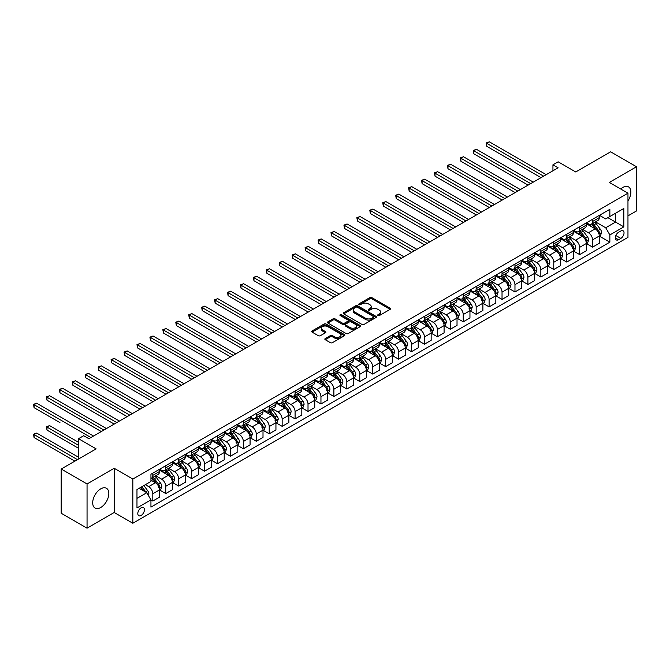 <?xml version="1.0" encoding="UTF-8"?>
<svg xmlns="http://www.w3.org/2000/svg" width="670" height="670" viewBox="0 0 670 670"><rect width="100%" height="100%" fill="white"/><g stroke="black" fill="none" stroke-linecap="round" stroke-linejoin="round"><path stroke-width="1" d="M377.947 315.57A1.005 0.578 0 0 0 379.371 315.57L390.158 309.339A1.441 0.829 0 0 0 390.577 308.753A1.441 0.829 0 0 0 390.158 308.166L371.875 297.614A1.441 0.829 0 0 0 369.848 297.614L359.053 303.845A1.005 0.578 0 0 0 358.76 304.255A1.005 0.578 0 0 0 359.053 304.666A1.005 0.578 0 0 0 360.477 304.666L361.875 303.862A4.598 2.655 0 0 1 368.374 303.862L369.899 304.741A4.598 2.655 0 0 1 371.239 306.617A4.598 2.655 0 0 1 369.899 308.493L368.5 309.297A1.005 0.578 0 0 0 368.207 309.708A1.005 0.578 0 0 0 368.5 310.118A1.005 0.578 0 0 0 369.924 310.118L371.314 309.314A4.598 2.655 0 0 1 377.821 309.314L379.346 310.193A4.598 2.655 0 0 1 380.686 312.069A4.598 2.655 0 0 1 379.346 313.945L377.947 314.749A1.005 0.578 0 0 0 377.654 315.16A1.005 0.578 0 0 0 377.947 315.57L377.947 314.749M100.76 507.475A11.415 6.591 120 0 0 108.213 497.416A11.415 6.591 120 0 0 106.463 488.271A11.415 6.591 120 0 0 100.76 488.832A11.415 6.591 120 0 0 93.306 498.89A11.415 6.591 120 0 0 95.048 508.036A11.415 6.591 120 0 0 100.76 507.475M627.966 200.925A11.415 6.591 120 0 0 628.494 186.871A11.415 6.591 120 0 0 622.79 187.441A11.415 6.591 120 0 0 620.688 188.974M141.11 515.473A4.682 2.705 120 0 0 144.176 511.352A4.682 2.705 120 0 0 143.455 507.6A4.682 2.705 120 0 0 141.11 507.827A4.682 2.705 120 0 0 138.054 511.955A4.682 2.705 120 0 0 138.774 515.707A4.682 2.705 120 0 0 141.11 515.473M325.26 338.543A1.441 0.829 0 0 0 324.833 339.129A1.441 0.829 0 0 0 325.26 339.715L330.385 342.68A1.441 0.829 0 0 0 332.421 342.68L344.405 335.762A1.441 0.829 0 0 0 344.824 335.168A1.441 0.829 0 0 0 344.405 334.581L326.123 324.029A1.441 0.829 0 0 0 324.087 324.029L312.103 330.947A1.441 0.829 0 0 0 311.684 331.533A1.441 0.829 0 0 0 312.103 332.119L318.3 335.703A1.441 0.829 0 0 0 320.327 335.703L325.461 332.739A1.441 0.829 0 0 0 325.88 332.153A1.441 0.829 0 0 0 325.461 331.566L322.387 329.791A3.844 2.219 0 0 1 321.265 328.225A3.844 2.219 0 0 1 323.635 326.173A3.844 2.219 0 0 1 327.823 326.65L339.858 333.601A3.844 2.219 0 0 1 340.98 335.168A3.844 2.219 0 0 1 338.61 337.219A3.844 2.219 0 0 1 334.422 336.742L332.421 335.586A1.441 0.829 0 0 0 330.385 335.586L325.26 338.543L325.26 339.715M627.966 215.874L636.5 210.95L636.5 166.738L610.63 151.805L575.706 171.964L558.118 161.813L552.943 164.795L558.118 167.785L88.859 438.708L83.683 435.726L78.516 438.708L78.516 459.025M87.05 483.966L87.05 528.169L114.21 512.491L114.21 468.28L87.05 483.966L61.179 469.025L96.103 448.867L78.516 438.708M114.21 468.28L132.836 479.033L627.966 193.178L627.966 237.381L132.836 523.245L132.836 479.033M636.5 166.738L609.34 182.424L627.966 193.178M361.976 324.439A1.441 0.829 0 0 0 364.003 324.439L375.987 317.521A1.441 0.829 0 0 0 376.414 316.935A1.441 0.829 0 0 0 375.987 316.349L357.705 305.796A1.441 0.829 0 0 0 355.678 305.796L343.693 312.714A1.441 0.829 0 0 0 343.274 313.3A1.441 0.829 0 0 0 343.693 313.887L361.976 324.439M340.586 315.788A1.005 0.578 0 0 1 341.608 315.93L341.608 314.733L360.2 325.469A1.441 0.829 0 0 1 360.619 326.055A1.441 0.829 0 0 1 360.2 326.642L348.207 333.56A1.441 0.829 0 0 1 346.181 333.56L327.898 323.007L327.898 321.834A1.441 0.829 0 0 0 327.479 322.421A1.441 0.829 0 0 0 327.898 323.007M327.898 321.834L333.024 318.87A1.441 0.829 0 0 1 335.059 318.87L342.471 323.149A1.441 0.829 0 0 0 344.506 323.149L347.906 321.19A1.441 0.829 0 0 0 348.325 320.603A1.441 0.829 0 0 0 347.906 320.017L340.184 315.553A1.005 0.578 0 0 1 339.891 315.143A1.005 0.578 0 0 1 340.511 314.607A1.005 0.578 0 0 1 341.608 314.733M87.05 528.169L61.179 513.237L61.179 469.025M620.822 230.991L618.544 232.306A4.539 2.621 120 0 0 615.588 236.301A4.539 2.621 120 0 0 616.283 239.935A4.539 2.621 120 0 0 618.544 239.718L620.822 238.403A4.539 2.621 120 0 0 623.787 234.399A4.539 2.621 120 0 0 623.092 230.765A4.539 2.621 120 0 0 620.822 230.991M599.457 215.313L605.714 218.922L609.859 216.536L609.859 209.308L150.943 474.251L150.943 481.487L136.973 489.552L136.973 507.952L150.943 499.887L150.943 507.115L609.859 242.163L609.859 234.935L605.714 227.766L595.429 221.829M609.859 216.536L623.82 208.47L623.82 226.87L609.859 234.935M114.21 512.491L132.836 523.245M552.943 164.795L552.943 170.775M607.891 217.666L615.546 222.088L615.546 213.244L623.82 208.47M605.714 227.766L615.546 222.088L623.82 226.87M136.973 498.388L146.805 492.718L139.151 488.296M150.943 499.946L152.81 501.018L152.81 493.79A5.854 3.384 -120 0 0 148.665 486.621L145.357 484.712M152.81 501.018L159.535 497.14L159.535 489.904A5.854 3.384 -120 0 0 155.39 482.735L150.943 480.172M159.686 490.055L165.741 493.556L165.741 486.319A5.854 3.384 -120 0 0 161.604 479.151L155.658 475.725M165.741 493.556L172.466 489.669L172.466 482.442A5.854 3.384 -120 0 0 168.329 475.273L159.535 470.189M172.626 482.593L178.672 486.085L178.672 478.857A5.854 3.384 -120 0 0 174.535 471.688L168.597 468.255M178.672 486.085L185.397 482.199L185.397 474.971A5.854 3.384 -120 0 0 181.26 467.802L172.466 462.727M185.556 475.122L191.612 478.615L191.612 471.387A5.854 3.384 -120 0 0 187.474 464.218L181.528 460.784M191.612 478.615L198.337 474.737L198.337 467.501A5.854 3.384 -120 0 0 194.2 460.332L185.397 455.257M198.488 467.652L204.543 471.152L204.543 463.916A5.854 3.384 -120 0 0 200.405 456.747L194.459 453.322M204.543 471.152L211.268 467.266L211.268 460.039A5.854 3.384 -120 0 0 207.131 452.87L198.337 447.794M211.427 460.19L217.482 463.682L217.482 456.454A5.854 3.384 -120 0 0 213.336 449.285L207.398 445.852M217.482 463.682L224.207 459.796L224.207 452.568A5.854 3.384 -120 0 0 220.061 445.399L211.268 440.324M224.358 452.719L230.413 456.211L230.413 448.984A5.854 3.384 -120 0 0 226.276 441.815L220.329 438.389M230.413 456.211L237.138 452.334L237.138 445.106A5.854 3.384 -120 0 0 233.001 437.937L224.207 432.854M237.297 445.248L243.344 448.749L243.344 441.522A5.854 3.384 -120 0 0 239.207 434.353L233.269 430.919M243.344 448.749L250.069 444.863L250.069 437.636A5.854 3.384 -120 0 0 245.932 430.467L237.138 425.391M250.228 437.786L256.283 441.279L256.283 434.051A5.854 3.384 -120 0 0 252.146 426.882L246.2 423.448M256.283 441.279L263.009 437.393L263.009 430.165A5.854 3.384 -120 0 0 258.871 422.996L250.069 417.921M263.159 430.316L269.214 433.808L269.214 426.581A5.854 3.384 -120 0 0 265.077 419.412L259.131 415.986M269.214 433.808L275.94 429.931L275.94 422.703A5.854 3.384 -120 0 0 271.802 415.534L263.009 410.45M276.099 422.845L282.154 426.346L282.154 419.118A5.854 3.384 -120 0 0 278.008 411.95L272.07 408.516M282.154 426.346L288.879 422.46L288.879 415.233A5.854 3.384 -120 0 0 284.733 408.064L275.94 402.988M289.03 415.383L295.085 418.876L295.085 411.648A5.854 3.384 -120 0 0 290.947 404.479L285.001 401.045M295.085 418.876L301.81 414.99L301.81 407.762A5.854 3.384 -120 0 0 297.673 400.593L288.879 395.518M301.969 407.913L308.016 411.405L308.016 404.178A5.854 3.384 -120 0 0 303.878 397.009L297.941 393.583M308.016 411.405L314.741 407.528L314.741 400.3A5.854 3.384 -120 0 0 310.604 393.131L301.81 388.047M314.9 400.442L320.955 403.943L320.955 396.715A5.854 3.384 -120 0 0 316.818 389.546L310.872 386.113M320.955 403.943L327.68 400.057L327.68 392.829A5.854 3.384 -120 0 0 323.543 385.66L314.741 380.585M327.831 392.98L333.886 396.472L333.886 389.245A5.854 3.384 -120 0 0 329.749 382.076L323.803 378.642M333.886 396.472L340.611 392.587L340.611 385.359A5.854 3.384 -120 0 0 336.474 378.19L327.68 373.115M340.77 385.51L346.826 389.002L346.826 381.774A5.854 3.384 -120 0 0 342.68 374.605L336.742 371.18M346.826 389.002L353.551 385.124L353.551 377.897A5.854 3.384 -120 0 0 349.405 370.728L340.611 365.644M353.701 378.048L359.757 381.54L359.757 374.312A5.854 3.384 -120 0 0 355.619 367.143L349.673 363.709M359.757 381.54L366.482 377.654L366.482 370.426A5.854 3.384 -120 0 0 362.344 363.257L353.551 358.182M366.641 370.577L372.688 374.069L372.688 366.842A5.854 3.384 -120 0 0 368.55 359.673L362.612 356.239M372.688 374.069L379.413 370.183L379.413 362.956A5.854 3.384 -120 0 0 375.275 355.787L366.482 350.712M379.572 363.107L385.627 366.599L385.627 359.371A5.854 3.384 -120 0 0 381.49 352.202L375.543 348.777M385.627 366.599L392.352 362.721L392.352 355.494A5.854 3.384 -120 0 0 388.215 348.325L379.413 343.241M392.503 355.644L398.558 359.137L398.558 351.909A5.854 3.384 -120 0 0 394.421 344.74L388.474 341.306M398.558 359.137L405.283 355.251L405.283 348.023A5.854 3.384 -120 0 0 401.146 340.854L392.352 335.779M405.442 348.174L411.497 351.666L411.497 344.439A5.854 3.384 -120 0 0 407.352 337.27L401.414 333.836M411.497 351.666L418.222 347.789L418.222 340.553A5.854 3.384 -120 0 0 414.077 333.384L405.283 328.308M418.373 340.703L424.428 344.204L424.428 336.968A5.854 3.384 -120 0 0 420.291 329.799L414.345 326.374M424.428 344.204L431.153 340.318L431.153 333.091A5.854 3.384 -120 0 0 427.016 325.922L418.222 320.838M431.312 333.241L437.359 336.734L437.359 329.506A5.854 3.384 -120 0 0 433.222 322.337L427.284 318.903M437.359 336.734L444.084 332.848L444.084 325.62A5.854 3.384 -120 0 0 439.947 318.451L431.153 313.376M444.244 325.771L450.299 329.263L450.299 322.036A5.854 3.384 -120 0 0 446.161 314.866L440.215 311.433M450.299 329.263L457.024 325.385L457.024 318.149A5.854 3.384 -120 0 0 452.887 310.981L444.084 305.905M457.175 318.3L463.23 321.801L463.23 314.565A5.854 3.384 -120 0 0 459.092 307.396L453.146 303.971M463.23 321.801L469.955 317.915L469.955 310.687A5.854 3.384 -120 0 0 465.818 303.518L457.024 298.435M470.114 310.838L476.169 314.331L476.169 307.103A5.854 3.384 -120 0 0 472.023 299.934L466.086 296.5M476.169 314.331L482.894 310.445L482.894 303.217A5.854 3.384 -120 0 0 478.748 296.048L469.955 290.973M483.045 303.368L489.1 306.86L489.1 299.632A5.854 3.384 -120 0 0 484.963 292.463L479.017 289.03M489.1 306.86L495.825 302.982L495.825 295.746A5.854 3.384 -120 0 0 491.688 288.577L482.894 283.502M495.984 295.897L502.031 299.398L502.031 292.162A5.854 3.384 -120 0 0 497.894 285.001L491.956 281.567M502.031 299.398L508.756 295.512L508.756 288.284A5.854 3.384 -120 0 0 504.619 281.115L495.825 276.04M508.915 288.435L514.97 291.927L514.97 284.7A5.854 3.384 -120 0 0 510.833 277.531L504.887 274.097M514.97 291.927L521.695 288.041L521.695 280.814A5.854 3.384 -120 0 0 517.558 273.645L508.756 268.57M521.846 280.965L527.901 284.457L527.901 277.229A5.854 3.384 -120 0 0 523.764 270.06L517.818 266.635M527.901 284.457L534.627 280.579L534.627 273.352A5.854 3.384 -120 0 0 530.489 266.183L521.695 261.099M534.786 273.494L540.841 276.995L540.841 269.767A5.854 3.384 -120 0 0 536.695 262.598L530.757 259.164M540.841 276.995L547.566 273.109L547.566 265.881A5.854 3.384 -120 0 0 543.42 258.712L534.627 253.637M547.717 266.032L553.772 269.524L553.772 262.297A5.854 3.384 -120 0 0 549.635 255.128L543.688 251.694M553.772 269.524L560.497 265.638L560.497 258.411A5.854 3.384 -120 0 0 556.36 251.242L547.566 246.166M560.656 258.561L566.703 262.054L566.703 254.826A5.854 3.384 -120 0 0 562.566 247.657L556.628 244.232M566.703 262.054L573.428 258.176L573.428 250.948A5.854 3.384 -120 0 0 569.291 243.779L560.497 238.696M573.587 251.091L579.642 254.592L579.642 247.364A5.854 3.384 -120 0 0 575.505 240.195L569.559 236.761M579.642 254.592L586.367 250.706L586.367 243.478A5.854 3.384 -120 0 0 582.23 236.309L573.428 231.234M586.518 243.629L592.573 247.121L592.573 239.894A5.854 3.384 -120 0 0 588.436 232.725L582.49 229.291M592.573 247.121L599.298 243.235L599.298 236.008A5.854 3.384 -120 0 0 595.161 228.839L586.367 223.763M586.518 222.775L588.436 223.881A5.854 3.384 -120 0 0 591.359 224.174A5.854 3.384 -120 0 0 592.573 221.494L592.573 219.283M573.587 230.246L575.505 231.351A5.854 3.384 -120 0 0 578.428 231.636A5.854 3.384 -120 0 0 579.642 228.964L579.642 226.753M560.656 237.716L562.566 238.822A5.854 3.384 -120 0 0 565.497 239.106A5.854 3.384 -120 0 0 566.703 236.426L566.703 234.215M547.717 245.178L549.635 246.284A5.854 3.384 -120 0 0 552.557 246.577A5.854 3.384 -120 0 0 553.772 243.897L553.772 241.686M534.786 252.649L536.695 253.754A5.854 3.384 -120 0 0 539.626 254.039A5.854 3.384 -120 0 0 540.841 251.359L540.841 249.156M521.846 260.111L523.764 261.216A5.854 3.384 -120 0 0 526.687 261.509A5.854 3.384 -120 0 0 527.901 258.829L527.901 256.618M508.915 267.581L510.833 268.687A5.854 3.384 -120 0 0 513.756 268.98A5.854 3.384 -120 0 0 514.97 266.3L514.97 264.089M495.984 275.052L497.894 276.157A5.854 3.384 -120 0 0 500.825 276.442A5.854 3.384 -120 0 0 502.031 273.762L502.031 271.551M483.045 282.514L484.963 283.619A5.854 3.384 -120 0 0 487.886 283.913A5.854 3.384 -120 0 0 489.1 281.233L489.1 279.022M470.114 289.984L472.023 291.09A5.854 3.384 -120 0 0 474.955 291.383A5.854 3.384 -120 0 0 476.169 288.703L476.169 286.492M457.175 297.455L459.092 298.56A5.854 3.384 -120 0 0 462.015 298.845A5.854 3.384 -120 0 0 463.23 296.165L463.23 293.954M444.244 304.917L446.161 306.022A5.854 3.384 -120 0 0 449.084 306.316A5.854 3.384 -120 0 0 450.299 303.636L450.299 301.425M431.312 312.387L433.222 313.493A5.854 3.384 -120 0 0 436.153 313.786A5.854 3.384 -120 0 0 437.359 311.106L437.359 308.895M418.373 319.858L420.291 320.964A5.854 3.384 -120 0 0 423.214 321.248A5.854 3.384 -120 0 0 424.428 318.568L424.428 316.357M405.442 327.32L407.352 328.426A5.854 3.384 -120 0 0 410.283 328.719A5.854 3.384 -120 0 0 411.497 326.039L411.497 323.828M392.503 334.791L394.421 335.896A5.854 3.384 -120 0 0 397.344 336.189A5.854 3.384 -120 0 0 398.558 333.509L398.558 331.298M379.572 342.261L381.49 343.367A5.854 3.384 -120 0 0 384.413 343.651A5.854 3.384 -120 0 0 385.627 340.971L385.627 338.76M366.641 349.723L368.55 350.829A5.854 3.384 -120 0 0 371.482 351.122A5.854 3.384 -120 0 0 372.688 348.442L372.688 346.231M353.701 357.194L355.619 358.299A5.854 3.384 -120 0 0 358.542 358.592A5.854 3.384 -120 0 0 359.757 355.912L359.757 353.701M340.77 364.664L342.68 365.77A5.854 3.384 -120 0 0 345.611 366.055A5.854 3.384 -120 0 0 346.826 363.375L346.826 361.163M327.831 372.126L329.749 373.232A5.854 3.384 -120 0 0 332.672 373.525A5.854 3.384 -120 0 0 333.886 370.845L333.886 368.634M314.9 379.597L316.818 380.702A5.854 3.384 -120 0 0 319.741 380.996A5.854 3.384 -120 0 0 320.955 378.316L320.955 376.104M301.969 387.067L303.878 388.173A5.854 3.384 -120 0 0 306.81 388.458A5.854 3.384 -120 0 0 308.016 385.778L308.016 383.567M289.03 394.529L290.947 395.635A5.854 3.384 -120 0 0 293.87 395.928A5.854 3.384 -120 0 0 295.085 393.248L295.085 391.037M276.099 402L278.008 403.106A5.854 3.384 -120 0 0 280.939 403.39A5.854 3.384 -120 0 0 282.154 400.719L282.154 398.508M263.159 409.471L265.077 410.576A5.854 3.384 -120 0 0 268 410.861A5.854 3.384 -120 0 0 269.214 408.181L269.214 405.97M250.228 416.933L252.146 418.038A5.854 3.384 -120 0 0 255.069 418.331A5.854 3.384 -120 0 0 256.283 415.651L256.283 413.44M237.297 424.403L239.207 425.509A5.854 3.384 -120 0 0 242.138 425.793A5.854 3.384 -120 0 0 243.344 423.113L243.344 420.911M224.358 431.865L226.276 432.971A5.854 3.384 -120 0 0 229.199 433.264A5.854 3.384 -120 0 0 230.413 430.584L230.413 428.373M211.427 439.336L213.336 440.441A5.854 3.384 -120 0 0 216.268 440.734A5.854 3.384 -120 0 0 217.482 438.054L217.482 435.843M198.488 446.806L200.405 447.912A5.854 3.384 -120 0 0 203.328 448.196A5.854 3.384 -120 0 0 204.543 445.517L204.543 443.306M185.556 454.268L187.474 455.374A5.854 3.384 -120 0 0 190.397 455.667A5.854 3.384 -120 0 0 191.612 452.987L191.612 450.776M172.626 461.739L174.535 462.844A5.854 3.384 -120 0 0 177.466 463.137A5.854 3.384 -120 0 0 178.672 460.457L178.672 458.246M159.686 469.209L161.604 470.315A5.854 3.384 -120 0 0 164.527 470.6A5.854 3.384 -120 0 0 165.741 467.92L165.741 465.709M599.457 236.158L609.859 242.163M591.359 224.174L598.092 220.288A5.854 3.384 -120 0 0 599.298 217.608L599.298 215.397M578.428 231.636L585.153 227.758A5.854 3.384 -120 0 0 586.367 225.078L586.367 222.867M565.497 239.106L572.222 235.22A5.854 3.384 -120 0 0 573.428 232.549L573.428 230.338M552.557 246.577L559.283 242.691A5.854 3.384 -120 0 0 560.497 240.011L560.497 237.8M539.626 254.039L546.351 250.161A5.854 3.384 -120 0 0 547.566 247.481L547.566 245.27M526.687 261.509L533.42 257.623A5.854 3.384 -120 0 0 534.627 254.943L534.627 252.741M513.756 268.98L520.481 265.094A5.854 3.384 -120 0 0 521.695 262.414L521.695 260.203M500.825 276.442L507.55 272.564A5.854 3.384 -120 0 0 508.756 269.884L508.756 267.673M487.886 283.913L494.611 280.026A5.854 3.384 -120 0 0 495.825 277.347L495.825 275.135M474.955 291.383L481.68 287.497A5.854 3.384 -120 0 0 482.894 284.817L482.894 282.606M462.015 298.845L468.749 294.967A5.854 3.384 -120 0 0 469.955 292.288L469.955 290.077M449.084 306.316L455.809 302.43A5.854 3.384 -120 0 0 457.024 299.75L457.024 297.539M436.153 313.786L442.878 309.9A5.854 3.384 -120 0 0 444.084 307.22L444.084 305.009M423.214 321.248L429.939 317.371A5.854 3.384 -120 0 0 431.153 314.691L431.153 312.48M410.283 328.719L417.008 324.833A5.854 3.384 -120 0 0 418.222 322.153L418.222 319.942M397.344 336.189L404.077 332.303A5.854 3.384 -120 0 0 405.283 329.623L405.283 327.412M384.413 343.651L391.138 339.774A5.854 3.384 -120 0 0 392.352 337.094L392.352 334.883M371.482 351.122L378.207 347.236A5.854 3.384 -120 0 0 379.413 344.556L379.413 342.345M358.542 358.592L365.267 354.706A5.854 3.384 -120 0 0 366.482 352.026L366.482 349.815M345.611 366.055L352.336 362.177A5.854 3.384 -120 0 0 353.551 359.497L353.551 357.286M332.672 373.525L339.405 369.639A5.854 3.384 -120 0 0 340.611 366.959L340.611 364.748M319.741 380.996L326.466 377.109A5.854 3.384 -120 0 0 327.68 374.43L327.68 372.219M306.81 388.458L313.535 384.58A5.854 3.384 -120 0 0 314.741 381.9L314.741 379.689M293.87 395.928L300.596 392.042A5.854 3.384 -120 0 0 301.81 389.362L301.81 387.151M280.939 403.39L287.665 399.513A5.854 3.384 -120 0 0 288.879 396.833L288.879 394.622M268 410.861L274.734 406.975A5.854 3.384 -120 0 0 275.94 404.303L275.94 402.092M255.069 418.331L261.794 414.445A5.854 3.384 -120 0 0 263.009 411.765L263.009 409.554M242.138 425.793L248.863 421.916A5.854 3.384 -120 0 0 250.069 419.236L250.069 417.025M229.199 433.264L235.924 429.378A5.854 3.384 -120 0 0 237.138 426.698L237.138 424.495M216.268 440.734L222.993 436.848A5.854 3.384 -120 0 0 224.207 434.168L224.207 431.957M203.328 448.196L210.062 444.319A5.854 3.384 -120 0 0 211.268 441.639L211.268 439.428M190.397 455.667L197.122 451.781A5.854 3.384 -120 0 0 198.337 449.101L198.337 446.89M177.466 463.137L184.191 459.252A5.854 3.384 -120 0 0 185.397 456.571L185.397 454.361M164.527 470.6L171.252 466.722A5.854 3.384 -120 0 0 172.466 464.042L172.466 461.831M150.943 478.305A5.854 3.384 -120 0 0 151.596 478.07L158.321 474.184A5.854 3.384 -120 0 0 159.535 471.504L159.535 469.293M151.596 478.07A5.854 3.384 -120 0 0 152.81 475.39L152.81 473.179M146.805 492.718L150.943 499.887M378.349 315.712L379.346 315.143A4.598 2.655 0 0 0 380.686 313.259L380.686 312.069M371.239 306.617L371.239 307.806A4.598 2.655 0 0 1 369.899 309.682L368.902 310.26M390.141 309.356L371.875 298.812A1.441 0.829 0 0 0 369.848 298.812L359.455 304.808M375.971 317.53L357.705 306.986A1.441 0.829 0 0 0 355.678 306.986L343.71 313.895L343.693 312.714M373.45 317.346A1.005 0.578 0 0 0 373.743 316.935A1.005 0.578 0 0 0 373.45 316.525L357.403 307.262A1.005 0.578 0 0 0 355.979 307.262L354.505 308.108A4.598 2.655 0 0 0 353.165 309.984A4.598 2.655 0 0 0 354.505 311.86L365.477 318.191A4.598 2.655 0 0 0 371.976 318.191L373.45 317.346L373.45 318.543A1.005 0.578 0 0 0 373.743 318.133L373.743 316.935M353.165 309.984L353.165 311.182A4.598 2.655 0 0 0 354.505 313.058L354.505 311.86M373.45 318.543L371.976 319.389A4.598 2.655 0 0 1 365.477 319.389L354.505 313.058M327.915 323.015L333.024 320.067L333.024 318.87M348.325 320.603L348.325 321.793A1.441 0.829 0 0 1 347.906 322.379L344.506 324.347A1.441 0.829 0 0 1 342.471 324.347L335.059 320.067A1.441 0.829 0 0 0 333.024 320.067M341.608 315.93L360.175 326.65M350.167 327.597A3.844 2.219 0 0 0 354.355 328.074A3.844 2.219 0 0 0 356.725 326.022A3.844 2.219 0 0 0 355.603 324.456L351.356 322.01A1.441 0.829 0 0 0 349.33 322.01L345.929 323.97A1.441 0.829 0 0 0 345.502 324.556A1.441 0.829 0 0 0 345.929 325.143L350.167 327.597L350.167 328.786A3.844 2.219 0 0 0 354.355 329.272A3.844 2.219 0 0 0 356.725 327.22L356.725 326.022M345.502 324.556L345.502 325.754A1.441 0.829 0 0 0 345.929 326.34L345.929 325.143M350.167 328.786L345.929 326.34M340.98 335.168L340.98 336.365A3.844 2.219 0 0 1 338.61 338.417A3.844 2.219 0 0 1 334.422 337.931L332.421 336.776A1.441 0.829 0 0 0 330.385 336.776L325.277 339.724M321.265 328.225L321.265 329.414A3.844 2.219 0 0 0 322.387 330.988L322.387 329.791M325.461 331.566L325.461 332.739L322.387 330.988M344.38 335.771L326.123 325.226A1.441 0.829 0 0 0 324.087 325.226L312.12 332.136M599.298 236.25L600.546 235.53L601.576 232.549A3.878 2.236 -120 0 0 600.337 229.241L596.107 223.596A11.197 6.465 -120 0 0 594.893 222.139M590.689 226.259A11.197 6.465 -120 0 0 588.394 223.855M598.243 233.428L599.482 232.708A3.878 2.236 -120 0 0 598.377 230.379L594.148 224.735A11.197 6.465 -120 0 0 592.925 223.269M591.878 223.872A9.296 5.368 60 0 1 593.411 225.606L596.987 230.379M486.772 176.177L515.171 192.575L460.901 161.244L460.901 158.254L463.489 156.763L520.347 189.593M591.685 223.989A11.197 6.465 60 0 1 592.9 225.447L595.714 229.199M543.63 176.151L486.772 143.321L489.36 141.831L546.218 174.652M541.042 177.642L486.772 146.311L486.772 143.321L486.202 142.995L489.36 141.831M486.772 146.311L486.202 142.995M586.367 243.713L587.607 243.001L588.645 240.011A3.878 2.236 -120 0 0 587.406 236.711L583.176 231.066A11.197 6.465 -120 0 0 581.954 229.601M577.749 233.721A11.197 6.465 -120 0 0 575.455 231.326M585.304 240.898L586.552 240.178A3.878 2.236 -120 0 0 585.438 237.842L581.208 232.205A11.197 6.465 -120 0 0 579.986 230.74M578.947 231.343A9.296 5.368 60 0 1 580.471 233.076L584.047 237.85M473.841 183.647L502.24 200.045L447.97 168.714L447.97 165.725L450.558 164.234L507.416 197.055M578.746 231.452A11.197 6.465 60 0 1 579.969 232.917L582.783 236.669M573.428 251.183L574.676 250.471L575.706 247.481A3.878 2.236 -120 0 0 574.466 244.181L570.245 238.537A11.197 6.465 -120 0 0 569.023 237.071M564.818 241.192A11.197 6.465 -120 0 0 562.524 238.796M572.373 248.361L573.612 247.649A3.878 2.236 -120 0 0 572.507 245.312L568.277 239.667A11.197 6.465 -120 0 0 567.055 238.21M566.016 238.805A9.296 5.368 60 0 1 567.54 240.538L571.116 245.321M460.901 191.118L489.309 207.516L435.031 176.177L435.031 173.195L437.619 171.696L494.477 204.526M565.815 238.922A11.197 6.465 60 0 1 567.038 240.388L569.843 244.14M560.497 258.654L561.736 257.933L562.775 254.943A3.878 2.236 -120 0 0 561.535 251.644L557.306 245.999A11.197 6.465 -120 0 0 556.083 244.542M551.879 248.662A11.197 6.465 -120 0 0 549.593 246.259M559.442 255.831L560.681 255.111A3.878 2.236 -120 0 0 559.567 252.783L555.346 247.138A11.197 6.465 -120 0 0 554.124 245.672M553.077 246.275A9.296 5.368 60 0 1 554.601 248.009L558.185 252.783M447.97 198.58L476.37 214.978L422.1 183.647L422.1 180.657L424.688 179.166L481.546 211.996M552.876 246.392A11.197 6.465 60 0 1 554.098 247.85L556.912 251.602M530.699 183.614L473.841 150.792L476.42 149.293L533.287 182.123M528.111 185.113L473.841 153.773L473.841 150.792L473.271 150.457L476.42 149.293M473.841 153.773L473.271 150.457M517.759 191.084L460.332 157.927L463.489 156.763M460.901 161.244L460.332 157.927M504.828 198.555L447.401 165.398L450.558 164.234M447.97 168.714L447.401 165.398M547.566 266.116L548.805 265.404L549.836 262.414A3.878 2.236 -120 0 0 548.604 259.114L544.375 253.469A11.197 6.465 -120 0 0 543.152 252.004M538.948 256.124A11.197 6.465 -120 0 0 536.653 253.729M547.214 263.745L547.742 262.581A3.878 2.236 -120 0 0 546.636 260.245L542.407 254.6A11.197 6.465 -120 0 0 541.184 253.143M540.146 253.746A9.296 5.368 60 0 1 541.67 255.479L545.246 260.253M435.031 206.05L463.439 222.448L409.169 191.118L409.169 188.128L411.748 186.637L468.615 219.459M539.945 253.855A11.197 6.465 60 0 1 541.167 255.32L543.973 259.072M491.897 206.017L434.462 172.86L437.619 171.696M435.031 176.177L434.462 172.86M534.627 273.586L535.874 272.866L536.905 269.884A3.878 2.236 -120 0 0 535.665 266.576L531.436 260.94A11.197 6.465 -120 0 0 530.221 259.474M526.017 263.595A11.197 6.465 -120 0 0 523.722 261.2M533.571 270.764L534.811 270.052A3.878 2.236 -120 0 0 533.705 267.715L529.476 262.071A11.197 6.465 -120 0 0 528.253 260.605M527.206 261.208A9.296 5.368 60 0 1 528.739 262.941L532.315 267.724M422.1 213.521L450.5 229.919L396.23 198.58L396.23 195.598L398.817 194.099L455.675 226.929M527.014 261.325A11.197 6.465 60 0 1 528.228 262.791L531.042 266.543M521.695 281.057L522.935 280.336L523.974 277.347A3.878 2.236 -120 0 0 522.734 274.047L518.505 268.402A11.197 6.465 -120 0 0 517.282 266.945M513.078 271.065A11.197 6.465 -120 0 0 510.783 268.662M520.632 278.234L521.88 277.514A3.878 2.236 -120 0 0 520.766 275.186L516.537 269.541A11.197 6.465 -120 0 0 515.314 268.075M514.275 268.678A9.296 5.368 60 0 1 515.799 270.412L519.376 275.186M409.169 220.983L437.569 237.381L383.299 206.05L383.299 203.06L385.887 201.57L442.744 234.399M514.074 268.796A11.197 6.465 60 0 1 515.297 270.253L518.111 274.005M508.756 288.519L510.004 287.807L511.034 284.817A3.878 2.236 -120 0 0 509.795 281.517L505.574 275.873A11.197 6.465 -120 0 0 504.351 274.407M500.147 278.527A11.197 6.465 -120 0 0 497.852 276.132M507.701 285.696L508.94 284.984A3.878 2.236 -120 0 0 507.835 282.648L503.606 277.003A11.197 6.465 -120 0 0 502.383 275.546M501.344 276.149A9.296 5.368 60 0 1 502.869 277.882L506.445 282.656M396.23 228.453L424.638 244.852L370.359 213.521L370.359 210.531L372.947 209.04L429.805 241.862M501.143 276.258A11.197 6.465 60 0 1 502.366 277.723L505.172 281.475M495.825 295.989L497.065 295.269L498.103 292.288A3.878 2.236 -120 0 0 496.864 288.979L492.634 283.343A11.197 6.465 -120 0 0 491.411 281.877M487.207 285.998A11.197 6.465 -120 0 0 484.921 283.594M494.77 293.167L496.009 292.447A3.878 2.236 -120 0 0 494.895 290.118L490.675 284.474A11.197 6.465 -120 0 0 489.452 283.008M488.405 283.611A9.296 5.368 60 0 1 489.929 285.345L493.514 290.127M383.299 235.924L411.698 252.322L357.428 220.983L357.428 218.001L360.016 216.502L416.874 249.332M488.204 283.728A11.197 6.465 60 0 1 489.427 285.194L492.241 288.946M482.894 303.46L484.134 302.74L485.164 299.75A3.878 2.236 -120 0 0 483.933 296.45L479.703 290.805A11.197 6.465 -120 0 0 478.481 289.348M474.276 293.468A11.197 6.465 -120 0 0 471.981 291.065M481.831 300.637L483.07 299.917A3.878 2.236 -120 0 0 481.965 297.589L477.735 291.944A11.197 6.465 -120 0 0 476.512 290.478M475.474 291.082A9.296 5.368 60 0 1 476.998 292.815L480.574 297.589M370.359 243.386L398.767 259.784L344.497 228.453L344.497 225.463L347.077 223.973L403.943 256.803M475.273 291.199A11.197 6.465 60 0 1 476.496 292.656L479.301 296.408M478.958 213.487L421.531 180.331L424.688 179.166M422.1 183.647L421.531 180.331M466.027 220.958L408.6 187.801L411.748 186.637M409.169 191.118L408.6 187.801M453.088 228.42L395.66 195.263L398.817 194.099M396.23 198.58L395.66 195.263M440.156 235.89L382.729 202.734L385.887 201.57M383.299 206.05L382.729 202.734M427.226 243.361L369.79 210.204L372.947 209.04M370.359 213.521L369.79 210.204M469.955 310.922L471.203 310.21L472.233 307.22A3.878 2.236 -120 0 0 470.993 303.92L466.764 298.276A11.197 6.465 -120 0 0 465.55 296.81M461.345 300.93A11.197 6.465 -120 0 0 459.05 298.535M468.899 308.099L470.139 307.388A3.878 2.236 -120 0 0 469.034 305.051L464.804 299.406A11.197 6.465 -120 0 0 463.581 297.949M462.534 298.552A9.296 5.368 60 0 1 464.067 300.286L467.643 305.059M357.428 250.856L385.828 267.255L331.558 235.924L331.558 232.934L334.146 231.443L391.004 264.265M462.342 298.661A11.197 6.465 60 0 1 463.556 300.127L466.37 303.878M414.286 250.823L356.859 217.666L360.016 216.502M357.428 220.983L356.859 217.666M457.024 318.392L458.263 317.672L459.302 314.691A3.878 2.236 -120 0 0 458.062 311.382L453.833 305.746A11.197 6.465 -120 0 0 452.61 304.281M448.406 308.401A11.197 6.465 -120 0 0 446.111 305.997M456.672 316.014L457.208 314.85A3.878 2.236 -120 0 0 456.094 312.522L451.865 306.877A11.197 6.465 -120 0 0 450.642 305.411M449.604 306.014A9.296 5.368 60 0 1 451.128 307.748L454.704 312.53M344.497 258.327L372.897 274.725L318.627 243.386L318.627 240.404L321.215 238.905L378.073 271.735M449.403 306.131A11.197 6.465 60 0 1 450.625 307.597L453.439 311.349M401.355 258.293L343.928 225.137L347.077 223.973M344.497 228.453L343.928 225.137M444.084 325.863L445.332 325.143L446.362 322.153A3.878 2.236 -120 0 0 445.123 318.853L440.902 313.208A11.197 6.465 -120 0 0 439.679 311.743M435.475 315.863A11.197 6.465 -120 0 0 433.18 313.468M443.029 323.041L444.269 322.32A3.878 2.236 -120 0 0 443.163 319.992L438.934 314.347A11.197 6.465 -120 0 0 437.711 312.882M436.673 313.485A9.296 5.368 60 0 1 438.197 315.218L441.773 319.992M331.558 265.789L359.966 282.187L305.688 250.856L305.688 247.867L308.275 246.376L365.133 279.206M436.471 313.602A11.197 6.465 60 0 1 437.694 315.059L440.5 318.811M388.416 265.764L330.988 232.607L334.146 231.443M331.558 235.924L330.988 232.607M431.153 333.325L432.393 332.613L433.431 329.623A3.878 2.236 -120 0 0 432.192 326.324L427.963 320.679A11.197 6.465 -120 0 0 426.74 319.213M422.536 323.334A11.197 6.465 -120 0 0 420.249 320.938M430.098 330.503L431.338 329.791A3.878 2.236 -120 0 0 430.224 327.454L426.003 321.809A11.197 6.465 -120 0 0 424.78 320.352M423.733 320.947A9.296 5.368 60 0 1 425.257 322.689L428.842 327.463M318.627 273.26L347.026 289.658L292.757 258.319L292.757 255.337L295.344 253.838L352.202 286.668M423.532 321.064A11.197 6.465 60 0 1 424.755 322.53L427.569 326.282M375.485 273.226L318.057 240.069L321.215 238.905M318.627 243.386L318.057 240.069M418.222 340.796L419.462 340.075L420.492 337.094A3.878 2.236 -120 0 0 419.261 333.786L415.031 328.141A11.197 6.465 -120 0 0 413.809 326.684M409.604 330.804A11.197 6.465 -120 0 0 407.31 328.401M417.159 337.973L418.398 337.253A3.878 2.236 -120 0 0 417.293 334.925L413.063 329.28A11.197 6.465 -120 0 0 411.841 327.814M410.802 328.417A9.296 5.368 60 0 1 412.326 330.151L415.903 334.925M305.688 280.722L334.096 297.128L279.826 265.789L279.826 262.799L282.405 261.308L339.271 294.138M410.601 328.534A11.197 6.465 60 0 1 411.824 330L414.63 333.752M362.554 280.697L305.118 247.54L308.275 246.376M305.688 250.856L305.118 247.54M405.283 348.266L406.531 347.546L407.561 344.556A3.878 2.236 -120 0 0 406.322 341.256L402.092 335.611A11.197 6.465 -120 0 0 400.878 334.146M396.673 338.266A11.197 6.465 -120 0 0 394.379 335.871M404.228 345.444L405.467 344.723A3.878 2.236 -120 0 0 404.362 342.395L400.132 336.75A11.197 6.465 -120 0 0 398.91 335.285M397.863 335.888A9.296 5.368 60 0 1 399.395 337.621L402.972 342.395M292.757 288.192L321.156 304.59L266.886 273.26L266.886 270.27L269.474 268.779L326.332 301.601M397.67 336.005A11.197 6.465 60 0 1 398.885 337.462L401.699 341.214M349.614 288.167L292.187 255.01L295.344 253.838M292.757 258.319L292.187 255.01M392.352 355.728L393.591 355.016L394.63 352.026A3.878 2.236 -120 0 0 393.391 348.727L389.161 343.082A11.197 6.465 -120 0 0 387.938 341.616M383.734 345.737A11.197 6.465 -120 0 0 381.439 343.341M392 353.358L392.536 352.194A3.878 2.236 -120 0 0 391.422 349.857L387.193 344.213A11.197 6.465 -120 0 0 385.97 342.755M384.932 343.35A9.296 5.368 60 0 1 386.456 345.092L390.032 349.866M279.826 295.663L308.225 312.061L253.955 280.722L253.955 277.74L256.543 276.241L313.401 309.071M384.731 343.467A11.197 6.465 60 0 1 385.953 344.933L388.767 348.685M379.413 363.199L380.661 362.478L381.691 359.497A3.878 2.236 -120 0 0 380.451 356.189L376.23 350.544A11.197 6.465 -120 0 0 375.007 349.087M370.803 353.207A11.197 6.465 -120 0 0 368.508 350.804M378.357 360.376L379.597 359.656A3.878 2.236 -120 0 0 378.491 357.328L374.262 351.683A11.197 6.465 -120 0 0 373.039 350.217M372.001 350.82A9.296 5.368 60 0 1 373.525 352.554L377.101 357.328M266.886 303.125L295.294 319.523L241.016 288.192L241.016 285.202L243.604 283.712L300.462 316.541M371.8 350.938A11.197 6.465 60 0 1 373.022 352.403L375.828 356.155M366.482 370.669L367.721 369.949L368.76 366.959A3.878 2.236 -120 0 0 367.52 363.659L363.291 358.014A11.197 6.465 -120 0 0 362.068 356.549M357.864 360.669A11.197 6.465 -120 0 0 355.577 358.274M365.426 367.847L366.666 367.127A3.878 2.236 -120 0 0 365.552 364.798L361.323 359.154A11.197 6.465 -120 0 0 360.108 357.688M359.061 358.291A9.296 5.368 60 0 1 360.586 360.024L364.17 364.798M253.955 310.595L282.355 326.993L228.085 295.663L228.085 292.673L230.673 291.182L287.531 324.004M358.86 358.408A11.197 6.465 60 0 1 360.083 359.865L362.897 363.617M353.551 378.131L354.79 377.419L355.82 374.43A3.878 2.236 -120 0 0 354.589 371.13L350.36 365.485A11.197 6.465 -120 0 0 349.137 364.019M344.933 368.14A11.197 6.465 -120 0 0 342.638 365.745M353.191 375.761L353.727 374.597A3.878 2.236 -120 0 0 352.621 372.26L348.392 366.616A11.197 6.465 -120 0 0 347.169 365.158M346.13 365.753A9.296 5.368 60 0 1 347.655 367.487L351.231 372.269M241.016 318.066L269.424 334.464L215.154 303.125L215.154 300.143L217.733 298.644L274.599 331.474M345.929 365.87A11.197 6.465 60 0 1 347.152 367.336L349.958 371.088M340.611 385.602L341.859 384.882L342.889 381.9A3.878 2.236 -120 0 0 341.65 378.592L337.42 372.947A11.197 6.465 -120 0 0 336.206 371.49M332.002 375.61A11.197 6.465 -120 0 0 329.707 373.207M339.556 382.779L340.796 382.059A3.878 2.236 -120 0 0 339.69 379.731L335.461 374.086A11.197 6.465 -120 0 0 334.238 372.621M333.191 373.224A9.296 5.368 60 0 1 334.724 374.957L338.3 379.731M228.085 325.528L256.484 341.926L202.214 310.595L202.214 307.605L204.802 306.115L261.66 338.945M332.998 373.341A11.197 6.465 60 0 1 334.213 374.806L337.027 378.558M327.68 393.072L328.92 392.352L329.958 389.362A3.878 2.236 -120 0 0 328.719 386.062L324.489 380.418A11.197 6.465 -120 0 0 323.267 378.952M319.062 383.072A11.197 6.465 -120 0 0 316.768 380.677M326.617 390.25L327.865 389.53A3.878 2.236 -120 0 0 326.751 387.193L322.521 381.557A11.197 6.465 -120 0 0 321.298 380.091M320.26 380.694A9.296 5.368 60 0 1 321.784 382.428L325.36 387.201M215.154 332.998L243.553 349.397L189.283 318.066L189.283 315.076L191.871 313.585L248.729 346.407M320.059 380.803A11.197 6.465 60 0 1 321.282 382.269L324.096 386.021M314.741 400.534L315.989 399.822L317.019 396.833A3.878 2.236 -120 0 0 315.779 393.533L311.558 387.888A11.197 6.465 -120 0 0 310.336 386.423M306.131 390.543A11.197 6.465 -120 0 0 303.837 388.148M313.686 397.712L314.925 397A3.878 2.236 -120 0 0 313.82 394.663L309.59 389.019A11.197 6.465 -120 0 0 308.368 387.562M307.329 388.156A9.296 5.368 60 0 1 308.853 389.89L312.429 394.672M202.214 340.469L230.622 356.867L176.344 325.528L176.344 322.546L178.932 321.047L235.79 353.877M307.128 388.273A11.197 6.465 60 0 1 308.351 389.739L311.156 393.491M301.81 408.005L303.049 407.285L304.088 404.303A3.878 2.236 -120 0 0 302.848 400.995L298.619 395.35A11.197 6.465 -120 0 0 297.396 393.893M293.192 398.014A11.197 6.465 -120 0 0 290.906 395.61M300.755 405.183L301.994 404.462A3.878 2.236 -120 0 0 300.88 402.134L296.651 396.489A11.197 6.465 -120 0 0 295.437 395.024M294.39 395.627A9.296 5.368 60 0 1 295.914 397.36L299.498 402.134M189.283 347.931L217.683 364.329L163.413 332.998L163.413 330.009L166.001 328.518L222.859 361.348M294.189 395.744A11.197 6.465 60 0 1 295.411 397.201L298.225 400.953M288.879 415.467L290.118 414.755L291.149 411.765A3.878 2.236 -120 0 0 289.917 408.466L285.688 402.821A11.197 6.465 -120 0 0 284.465 401.355M280.261 405.476A11.197 6.465 -120 0 0 277.966 403.08M287.815 412.653L289.055 411.933A3.878 2.236 -120 0 0 287.949 409.596L283.72 403.96A11.197 6.465 -120 0 0 282.497 402.494M281.459 403.097A9.296 5.368 60 0 1 282.983 404.831L286.559 409.604M176.344 355.401L204.752 371.8L150.482 340.469L150.482 337.479L153.061 335.988L209.928 368.81M281.258 403.206A11.197 6.465 60 0 1 282.48 404.672L285.286 408.424M275.94 422.938L277.187 422.226L278.217 419.236A3.878 2.236 -120 0 0 276.978 415.936L272.749 410.291A11.197 6.465 -120 0 0 271.534 408.826M267.33 412.946A11.197 6.465 -120 0 0 265.035 410.551M274.884 420.115L276.124 419.403A3.878 2.236 -120 0 0 275.018 417.067L270.789 411.422A11.197 6.465 -120 0 0 269.566 409.956M268.519 410.559A9.296 5.368 60 0 1 270.052 412.293L273.628 417.075M163.413 362.872L191.813 379.27L137.543 347.931L137.543 344.95L140.131 343.45L196.988 376.28M268.327 410.677A11.197 6.465 60 0 1 269.541 412.142L272.355 415.894M263.009 430.408L264.248 429.688L265.286 426.698A3.878 2.236 -120 0 0 264.047 423.398L259.818 417.753A11.197 6.465 -120 0 0 258.595 416.296M254.391 420.417A11.197 6.465 -120 0 0 252.096 418.013M261.945 427.586L263.193 426.865A3.878 2.236 -120 0 0 262.079 424.537L257.849 418.892A11.197 6.465 -120 0 0 256.627 417.427M255.588 418.03A9.296 5.368 60 0 1 257.113 419.763L260.689 424.537M150.482 370.334L178.882 386.732L124.612 355.401L124.612 352.412L127.2 350.921L184.057 383.751M255.387 418.147A11.197 6.465 60 0 1 256.61 419.604L259.424 423.356M250.069 437.87L251.317 437.158L252.347 434.168A3.878 2.236 -120 0 0 251.108 430.869L246.887 425.224A11.197 6.465 -120 0 0 245.664 423.758M241.46 427.879A11.197 6.465 -120 0 0 239.165 425.484M249.014 435.048L250.253 434.336A3.878 2.236 -120 0 0 249.148 431.999L244.918 426.354A11.197 6.465 -120 0 0 243.696 424.897M242.657 425.5A9.296 5.368 60 0 1 244.181 427.234L247.758 432.008M137.543 377.805L165.951 394.203L111.672 362.872L111.672 359.882L114.26 358.391L171.118 391.213M242.456 425.609A11.197 6.465 60 0 1 243.679 427.075L246.485 430.827M237.138 445.341L238.378 444.62L239.416 441.639A3.878 2.236 -120 0 0 238.177 438.331L233.947 432.694A11.197 6.465 -120 0 0 232.725 431.229M228.52 435.349A11.197 6.465 -120 0 0 226.234 432.954M236.083 442.518L237.322 441.806A3.878 2.236 -120 0 0 236.209 439.47L231.979 433.825A11.197 6.465 -120 0 0 230.765 432.359M229.718 432.962A9.296 5.368 60 0 1 231.242 434.696L234.827 439.478M124.612 385.275L153.011 401.673L98.741 370.334L98.741 367.353L101.329 365.853L158.187 398.684M229.517 433.08A11.197 6.465 60 0 1 230.74 434.545L233.554 438.297M224.207 452.811L225.447 452.091L226.477 449.101A3.878 2.236 -120 0 0 225.246 445.801L221.016 440.156A11.197 6.465 -120 0 0 219.793 438.699M215.589 442.82A11.197 6.465 -120 0 0 213.294 440.416M223.144 449.989L224.383 449.269A3.878 2.236 -120 0 0 223.278 446.94L219.048 441.296A11.197 6.465 -120 0 0 217.825 439.83M216.787 440.433A9.296 5.368 60 0 1 218.311 442.167L221.887 446.94M111.672 392.737L140.08 409.135L85.81 377.805L85.81 374.815L88.39 373.324L145.256 406.154M216.586 440.55A11.197 6.465 60 0 1 217.809 442.007L220.614 445.759M211.268 460.273L212.516 459.561L213.546 456.571A3.878 2.236 -120 0 0 212.306 453.272L208.077 447.627A11.197 6.465 -120 0 0 206.863 446.161M202.658 450.282A11.197 6.465 -120 0 0 200.364 447.887M210.213 457.451L211.452 456.739A3.878 2.236 -120 0 0 210.346 454.402L206.117 448.758A11.197 6.465 -120 0 0 204.894 447.3M203.847 447.903A9.296 5.368 60 0 1 205.38 449.637L208.956 454.411M98.741 400.208L127.141 416.606L72.871 385.275L72.871 382.285L75.459 380.795L132.317 413.616M203.655 448.012A11.197 6.465 60 0 1 204.869 449.478L207.683 453.23M198.337 467.744L199.576 467.024L200.615 464.042A3.878 2.236 -120 0 0 199.375 460.734L195.146 455.097A11.197 6.465 -120 0 0 193.923 453.632M189.719 457.752A11.197 6.465 -120 0 0 187.424 455.349M197.985 465.365L198.521 464.201A3.878 2.236 -120 0 0 197.407 461.873L193.178 456.228A11.197 6.465 -120 0 0 191.955 454.762M190.917 455.366A9.296 5.368 60 0 1 192.441 457.099L196.017 461.881M85.81 407.678L114.21 424.077L59.94 392.737L59.94 389.756L62.528 388.257L119.386 421.087M190.715 455.483A11.197 6.465 60 0 1 191.938 456.948L194.752 460.7M185.397 475.214L186.645 474.494L187.675 471.504A3.878 2.236 -120 0 0 186.436 468.204L182.215 462.56A11.197 6.465 -120 0 0 180.992 461.102M176.788 465.223A11.197 6.465 -120 0 0 174.493 462.819M184.342 472.392L185.582 471.672A3.878 2.236 -120 0 0 184.476 469.343L180.247 463.699A11.197 6.465 -120 0 0 179.024 462.233M177.986 462.836A9.296 5.368 60 0 1 179.51 464.57L183.086 469.343M72.871 415.14L101.279 431.539L47.001 400.208L47.001 397.218L49.588 395.727L106.446 428.557M177.785 462.953A11.197 6.465 60 0 1 179.007 464.411L181.813 468.163M172.466 482.676L173.706 481.965L174.744 478.975A3.878 2.236 -120 0 0 173.505 475.675L169.276 470.03A11.197 6.465 -120 0 0 168.053 468.565M163.849 472.685A11.197 6.465 -120 0 0 161.562 470.29M171.411 479.854L172.651 479.142A3.878 2.236 -120 0 0 171.537 476.806L167.307 471.161A11.197 6.465 -120 0 0 166.093 469.704M165.046 470.306A9.296 5.368 60 0 1 166.57 472.04L170.155 476.814M59.94 422.611L34.069 407.678L34.069 404.688L36.657 403.198L93.515 436.019M164.845 470.415A11.197 6.465 60 0 1 166.068 471.881L168.882 475.633M336.683 295.629L279.256 262.472L282.405 261.308M279.826 265.789L279.256 262.472M323.744 303.1L266.317 269.943L269.474 268.779M266.886 273.26L266.317 269.943M310.813 310.562L253.386 277.413L256.543 276.241M253.955 280.722L253.386 277.413M297.882 318.032L240.446 284.876L243.604 283.712M241.016 288.192L240.446 284.876M284.943 325.503L227.515 292.346L230.673 291.182M228.085 295.663L227.515 292.346M272.012 332.965L214.584 299.817L217.733 298.644M215.154 303.125L214.584 299.817M259.072 340.435L201.645 307.279L204.802 306.115M202.214 310.595L201.645 307.279M246.141 347.906L188.714 314.749L191.871 313.585M189.283 318.066L188.714 314.749M233.21 355.368L175.774 322.211L178.932 321.047M176.344 325.528L175.774 322.211M220.271 362.839L162.844 329.682L166.001 328.518M163.413 332.998L162.844 329.682M207.34 370.309L149.912 337.152L153.061 335.988M150.482 340.469L149.912 337.152M194.401 377.771L136.973 344.615L140.131 343.45M137.543 347.931L136.973 344.615M181.47 385.242L124.042 352.085L127.2 350.921M124.612 355.401L124.042 352.085M168.538 392.712L111.103 359.555L114.26 358.391M111.672 362.872L111.103 359.555M155.599 400.174L98.172 367.018L101.329 365.853M98.741 370.334L98.172 367.018M142.668 407.645L85.241 374.488L88.39 373.324M85.81 377.805L85.241 374.488M129.729 415.115L72.301 381.959L75.459 380.795M72.871 385.275L72.301 381.959M116.798 422.577L59.37 389.421L62.528 388.257M59.94 392.737L59.37 389.421M159.535 490.147L160.775 489.427L161.805 486.445A3.878 2.236 -120 0 0 160.574 483.137L156.345 477.501A11.197 6.465 -120 0 0 155.122 476.035M158.472 487.325L159.711 486.604A3.878 2.236 -120 0 0 158.606 484.276L154.376 478.631A11.197 6.465 -120 0 0 153.154 477.166M152.115 477.769A9.296 5.368 60 0 1 153.639 479.502L157.215 484.284M78.516 442.292L49.588 425.601L47.001 427.091L47.001 430.081L78.516 448.272M151.914 477.886A11.197 6.465 60 0 1 153.137 479.352L155.942 483.104M47.001 430.081L46.431 426.765L78.516 445.282M46.431 426.765L49.588 425.601M103.867 430.048L46.431 396.891L49.588 395.727M47.001 400.208L46.431 396.891M148.355 495.406L148.874 493.907A3.878 2.236 -120 0 0 147.635 490.607L143.866 485.574M78.516 457.233L36.657 433.063L34.069 434.562L34.069 437.544L74.889 461.111M146.027 492.266A3.878 2.236 -120 0 0 145.666 491.746L141.898 486.705M140.926 487.266L143.64 490.884M140.658 487.425L142.953 490.49M34.069 437.544L33.5 434.227L77.477 459.62M33.5 434.227L36.657 433.063M90.927 437.518L33.5 404.362L36.657 403.198M34.069 407.678L33.5 404.362M148.665 486.621L155.39 482.735M161.604 479.151L168.329 475.273M174.535 471.688L181.26 467.802M187.474 464.218L194.2 460.332M200.405 456.747L207.131 452.87M213.336 449.285L220.061 445.399M226.276 441.815L233.001 437.937M239.207 434.353L245.932 430.467M252.146 426.882L258.871 422.996M265.077 419.412L271.802 415.534M278.008 411.95L284.733 408.064M290.947 404.479L297.673 400.593M303.878 397.009L310.604 393.131M316.818 389.546L323.543 385.66M329.749 382.076L336.474 378.19M342.68 374.605L349.405 370.728M355.619 367.143L362.344 363.257M368.55 359.673L375.275 355.787M381.49 352.202L388.215 348.325M394.421 344.74L401.146 340.854M407.352 337.27L414.077 333.384M420.291 329.799L427.016 325.922M433.222 322.337L439.947 318.451M446.161 314.866L452.887 310.981M459.092 307.396L465.818 303.518M472.023 299.934L478.748 296.048M484.963 292.463L491.688 288.577M497.894 285.001L504.619 281.115M510.833 277.531L517.558 273.645M523.764 270.06L530.489 266.183M536.695 262.598L543.42 258.712M549.635 255.128L556.36 251.242M562.566 247.657L569.291 243.779M575.505 240.195L582.23 236.309M588.436 232.725L595.161 228.839M592.573 221.494L599.298 217.608M592.573 239.894L599.298 236.008M579.642 247.364L586.367 243.478M579.642 228.964L586.367 225.078M566.703 254.826L573.428 250.948M566.703 236.426L573.428 232.549M553.772 262.297L560.497 258.411M553.772 243.897L560.497 240.011M540.841 269.767L547.566 265.881M540.841 251.359L547.566 247.481M527.901 277.229L534.627 273.352M527.901 258.829L534.627 254.943M514.97 284.7L521.695 280.814M514.97 266.3L521.695 262.414M502.031 292.162L508.756 288.284M502.031 273.762L508.756 269.884M489.1 299.632L495.825 295.746M489.1 281.233L495.825 277.347M476.169 307.103L482.894 303.217M476.169 288.703L482.894 284.817M463.23 314.565L469.955 310.687M463.23 296.165L469.955 292.288M450.299 322.036L457.024 318.149M450.299 303.636L457.024 299.75M437.359 329.506L444.084 325.62M437.359 311.106L444.084 307.22M424.428 336.968L431.153 333.091M424.428 318.568L431.153 314.691M411.497 344.439L418.222 340.553M411.497 326.039L418.222 322.153M398.558 351.909L405.283 348.023M398.558 333.509L405.283 329.623M385.627 359.371L392.352 355.494M385.627 340.971L392.352 337.094M372.688 366.842L379.413 362.956M372.688 348.442L379.413 344.556M359.757 374.312L366.482 370.426M359.757 355.912L366.482 352.026M346.826 381.774L353.551 377.897M346.826 363.375L353.551 359.497M333.886 389.245L340.611 385.359M333.886 370.845L340.611 366.959M320.955 396.715L327.68 392.829M320.955 378.316L327.68 374.43M308.016 404.178L314.741 400.3M308.016 385.778L314.741 381.9M295.085 411.648L301.81 407.762M295.085 393.248L301.81 389.362M282.154 419.118L288.879 415.233M282.154 400.719L288.879 396.833M269.214 426.581L275.94 422.703M269.214 408.181L275.94 404.303M256.283 434.051L263.009 430.165M256.283 415.651L263.009 411.765M243.344 441.522L250.069 437.636M243.344 423.113L250.069 419.236M230.413 448.984L237.138 445.106M230.413 430.584L237.138 426.698M217.482 456.454L224.207 452.568M217.482 438.054L224.207 434.168M204.543 463.916L211.268 460.039M204.543 445.517L211.268 441.639M191.612 471.387L198.337 467.501M191.612 452.987L198.337 449.101M178.672 478.857L185.397 474.971M178.672 460.457L185.397 456.571M165.741 486.319L172.466 482.442M165.741 467.92L172.466 464.042M152.81 493.79L159.535 489.904M152.81 475.39L159.535 471.504M615.864 235.539L620.822 238.403M615.336 237.858L618.544 239.718M379.346 315.143L379.346 313.945M368.5 310.118L368.5 309.297M369.899 309.682L369.899 308.493M359.053 304.666L359.053 303.845M369.848 298.812L369.848 297.614M371.875 298.812L371.875 297.614M390.158 309.339L390.158 308.166M355.678 306.986L355.678 305.796M357.705 306.986L357.705 305.796M375.987 317.521L375.987 316.349M365.477 319.389L365.477 318.191M371.976 319.389L371.976 318.191M335.059 320.067L335.059 318.87M342.471 324.347L342.471 323.149M344.506 324.347L344.506 323.149M347.906 322.379L347.906 321.19M360.2 326.642L360.2 325.469M330.385 336.776L330.385 335.586M332.421 336.776L332.421 335.586M334.422 337.931L334.422 336.742M312.103 332.119L312.103 330.947M324.087 325.226L324.087 324.029M326.123 325.226L326.123 324.029M344.405 335.762L344.405 334.581M599.014 234.09L601.551 232.616M594.148 224.735L596.107 223.596M591.099 226.494L592.9 225.447M598.377 230.379L600.337 229.241M598.067 231.895L599.482 232.708M586.074 241.552L588.62 240.086M581.208 232.205L583.176 231.066M578.16 233.964L579.969 232.917M585.438 237.842L587.406 236.711M585.128 239.358L586.552 240.178M573.143 249.022L575.681 247.557M568.277 239.667L570.245 238.537M565.229 241.426L567.038 240.388M572.507 245.312L574.466 244.181M572.197 246.828L573.612 247.649M560.212 256.493L562.75 255.019M555.346 247.138L557.306 245.999M552.289 248.897L554.098 247.85M559.567 252.783L561.535 251.644M559.266 254.298L560.681 255.111M547.273 263.955L549.81 262.489M542.407 254.6L544.375 253.469M539.358 256.367L541.167 255.32M546.636 260.245L548.604 259.114M546.326 261.761L547.742 262.581M534.342 271.425L536.879 269.96M529.476 262.071L531.436 260.94M526.427 263.829L528.228 262.791M533.705 267.715L535.665 266.576M533.395 269.231L534.811 270.052M521.402 278.887L523.948 277.422M516.537 269.541L518.505 268.402M513.488 271.3L515.297 270.253M520.766 275.186L522.734 274.047M520.456 276.693L521.88 277.514M508.471 286.358L511.009 284.892M503.606 277.003L505.574 275.873M500.557 278.77L502.366 277.723M507.835 282.648L509.795 281.517M507.525 284.164L508.94 284.984M495.54 293.828L498.078 292.363M490.675 284.474L492.634 283.343M487.618 286.232L489.427 285.194M494.895 290.118L496.864 288.979M494.594 291.634L496.009 292.447M482.601 301.291L485.139 299.825M477.735 291.944L479.703 290.805M474.687 293.703L476.496 292.656M481.965 297.589L483.933 296.45M481.655 299.096L483.07 299.917M469.67 308.761L472.208 307.296M464.804 299.406L466.764 298.276M461.756 301.173L463.556 300.127M469.034 305.051L470.993 303.92M468.724 306.567L470.139 307.388M456.731 316.232L459.277 314.766M451.865 306.877L453.833 305.746M448.816 308.635L450.625 307.597M456.094 312.522L458.062 311.382M455.784 314.037L457.208 314.85M443.8 323.694L446.337 322.228M438.934 314.347L440.902 313.208M435.885 316.106L437.694 315.059M443.163 319.992L445.123 318.853M442.853 321.5L444.269 322.32M430.86 331.164L433.406 329.699M426.003 321.809L427.963 320.679M422.946 323.577L424.755 322.53M430.224 327.454L432.192 326.324M429.922 328.97L431.338 329.791M417.929 338.635L420.467 337.169M413.063 329.28L415.031 328.141M410.015 331.039L411.824 330M417.293 334.925L419.261 333.786M416.983 336.441L418.398 337.253M404.998 346.097L407.536 344.631M400.132 336.75L402.092 335.611M397.084 338.509L398.885 337.462M404.362 342.395L406.322 341.256M404.052 343.903L405.467 344.723M392.059 353.567L394.605 352.102M387.193 344.213L389.161 343.082M384.144 345.971L385.953 344.933M391.422 349.857L393.391 348.727M391.113 351.373L392.536 352.194M379.128 361.038L381.666 359.572M374.262 351.683L376.23 350.544M371.214 353.442L373.022 352.403M378.491 357.328L380.451 356.189M378.182 358.844L379.597 359.656M366.189 368.5L368.734 367.034M361.323 359.154L363.291 358.014M358.274 360.912L360.083 359.865M365.552 364.798L367.52 363.659M365.25 366.306L366.666 367.127M353.257 375.971L355.795 374.505M348.392 366.616L350.36 365.485M345.343 368.374L347.152 367.336M352.621 372.26L354.589 371.13M352.311 373.776L353.727 374.597M340.327 383.441L342.864 381.975M335.461 374.086L337.42 372.947M332.412 375.845L334.213 374.806M339.69 379.731L341.65 378.592M339.38 381.247L340.796 382.059M327.387 390.903L329.933 389.438M322.521 381.557L324.489 380.418M319.473 383.315L321.282 382.269M326.751 387.193L328.719 386.062M326.441 388.709L327.865 389.53M314.456 398.374L316.994 396.908M309.59 389.019L311.558 387.888M306.542 390.778L308.351 389.739M313.82 394.663L315.779 393.533M313.51 396.179L314.925 397M301.517 405.844L304.063 404.37M296.651 396.489L298.619 395.35M293.602 398.248L295.411 397.201M300.88 402.134L302.848 400.995M300.579 403.65L301.994 404.462M288.586 413.306L291.123 411.841M283.72 403.96L285.688 402.821M280.671 405.719L282.48 404.672M287.949 409.596L289.917 408.466M287.639 411.112L289.055 411.933M275.655 420.777L278.192 419.311M270.789 411.422L272.749 410.291M267.74 413.181L269.541 412.142M275.018 417.067L276.978 415.936M274.708 418.583L276.124 419.403M262.715 428.247L265.261 426.773M257.849 418.892L259.818 417.753M254.801 420.651L256.61 419.604M262.079 424.537L264.047 423.398M261.769 426.053L263.193 426.865M249.784 435.709L252.322 434.244M244.918 426.354L246.887 425.224M241.87 428.122L243.679 427.075M249.148 431.999L251.108 430.869M248.838 433.515L250.253 434.336M236.845 443.18L239.391 441.714M231.979 433.825L233.947 432.694M228.931 435.584L230.74 434.545M236.209 439.47L238.177 438.331M235.907 440.986L237.322 441.806M223.914 450.642L226.452 449.176M219.048 441.296L221.016 440.156M216 443.054L217.809 442.007M223.278 446.94L225.246 445.801M222.968 448.448L224.383 449.269M210.983 458.113L213.521 456.647M206.117 448.758L208.077 447.627M203.069 450.525L204.869 449.478M210.346 454.402L212.306 453.272M210.037 455.918L211.452 456.739M198.044 465.583L200.59 464.117M193.178 456.228L195.146 455.097M190.129 457.987L191.938 456.948M197.407 461.873L199.375 460.734M197.097 463.389L198.521 464.201M185.113 473.045L187.65 471.58M180.247 463.699L182.215 462.56M177.198 465.457L179.007 464.411M184.476 469.343L186.436 468.204M184.166 470.851L185.582 471.672M172.173 480.516L174.719 479.05M167.307 471.161L169.276 470.03M164.259 472.928L166.068 471.881M171.537 476.806L173.505 475.675M171.235 478.321L172.651 479.142M159.242 487.986L161.78 486.52M154.376 478.631L156.345 477.501M151.328 480.39L153.137 479.352M158.606 484.276L160.574 483.137M158.296 485.792L159.711 486.604M147.869 494.552L148.849 493.983M145.666 491.746L147.635 490.607"/></g></svg>
